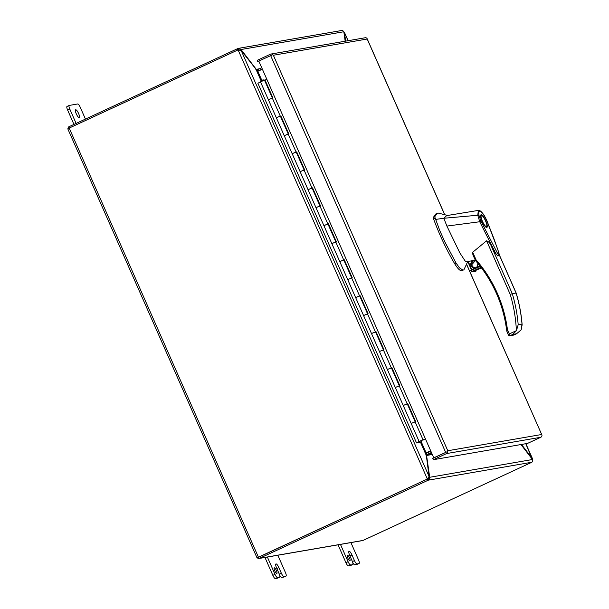 <?xml version="1.0" encoding="UTF-8"?>
<svg xmlns="http://www.w3.org/2000/svg" width="609" height="609" viewBox="0 0 609 609"><rect width="100%" height="100%" fill="white"/><g stroke="black" fill="none" stroke-linecap="round" stroke-linejoin="round"><path stroke-width="0.91" d="M288.24 133.98L280.315 116.014L276.303 117.704L268.371 99.724L272.383 98.026L264.451 80.045L257.889 83.235L416.541 442.941L419.091 441.441L411.159 423.461L415.171 421.763M264.496 80.152L264.968 79.931L272.901 97.92L268.371 99.724L260.439 81.735M304.104 169.949L296.18 151.984L292.168 153.674L284.236 135.693L288.247 134.003M280.833 115.9L288.765 133.889L284.236 135.693L276.303 117.704L280.368 116.121M319.969 205.926L312.044 187.953L308.032 189.65L300.1 171.662L304.112 169.972M296.697 151.877L304.637 169.858L300.1 171.662L292.168 153.674L296.233 152.09M335.833 241.895L327.908 223.929L323.897 225.619L315.964 207.631L319.976 205.941M312.569 187.846L320.501 205.834L315.964 207.631L308.032 189.65L312.097 188.067M351.705 277.864L343.781 259.898L339.761 261.588L331.829 243.6L335.848 241.91M328.434 223.815L336.366 241.803L331.829 243.6L323.897 225.619L327.962 224.036M367.57 313.833L359.645 295.867L355.633 297.557L347.701 279.577L351.713 277.879M344.298 259.784L352.23 277.773L347.701 279.577L339.761 261.588L343.826 260.005M383.434 349.802L375.509 331.836L371.498 333.534L363.565 315.546L367.577 313.856M360.163 295.761L368.095 313.742L363.565 315.546L355.633 297.557L359.691 295.974M399.298 385.779L391.374 367.813L387.362 369.503L379.43 351.515L383.442 349.825M376.027 331.73L383.959 349.711L379.43 351.515L371.498 333.534L375.555 331.951M415.163 421.748L407.238 403.782L403.227 405.472L395.294 387.484L399.306 385.794M391.891 367.699L399.824 385.687L395.294 387.484L387.362 369.503L391.42 367.92M407.756 403.668L415.688 421.656L411.159 423.461L403.227 405.472L407.284 403.889M419.091 441.441L417.744 442.423L421.375 441.799L416.541 442.941M420.964 440.863L421.375 441.799M415.079 421.763L423.011 439.744L418.885 441.609L421.946 440.238L425.676 439.47M423.011 439.744L425.615 439.295M264.968 79.931L266.963 79.589M420.735 440.726L421.892 440.284L420.735 440.726M263.187 80.449L261.368 81.21M261.269 81.294L263.362 80.38M263.225 79.863L263.415 80.304M263.286 80.319L263.21 79.832M263.08 79.855L261.954 80.297L262.159 80.769M261.733 80.967L261.954 80.297M261.52 80.502L260.88 80.852L261.116 81.294M446.07 452.251L432.786 458.402L433.357 459.704L527.554 443.405L540.792 437.277A2.131 2.048 -99.8 0 0 541.98 435.169L466.532 264.268M444.593 214.528L367.189 39.022L273.357 55.252L447.79 450.736L447.782 451.459L433.783 457.831L446.024 452.274M258.954 61.425L257.782 61.631L257.211 60.337L270.449 54.201A2.131 2.048 80.2 0 1 272.779 54.688L273.357 55.252L272.771 54.688M257.782 61.631L258.825 61.144M367.189 39.022L366.983 38.39A2.131 2.048 -99.8 0 0 365.149 37.758L270.944 54.049M541.614 434.506L447.79 450.736L447.782 451.459A2.131 2.048 80.2 0 1 446.595 453.568L433.357 459.704M272.779 54.688L258.787 61.052L433.783 457.831M475.507 260.568A1.18 1.142 -99.8 0 1 475.363 260.317L472.881 254.783L472.713 252.248L476.086 259.891C484.749 269.764 491.813 280.863 497.287 293.188C502.425 304.911 505.805 317.023 507.426 329.53L507 331.821L508.431 335.064L509.748 335.772A1.18 1.142 -99.8 0 0 510.022 335.688L512.694 334.448L516.424 330.679L518.19 324.726A145.787 140.413 -99.8 0 0 512.276 293.66L516.097 293.051M496.563 293.607L496.518 293.607C491.159 281.495 484.163 270.503 475.515 260.622L476.086 259.891L475.56 260.629A126.428 121.77 80.2 0 1 496.548 293.568M475.469 267.785A3.692 3.555 80.2 0 1 474.228 260.583M447.6 215.449L438.13 213.043L437.239 213.317L434.719 216.758L439.812 230.651L444.791 241.781L455.996 262.959L459.468 267.869L462.969 270.114L463.845 269.924L467.849 261.322M437.239 213.317L435.861 213.957L433.334 217.398L433.616 219.027C439.333 234.632 446.336 249.492 454.611 263.598C457.542 268.417 459.864 270.799 461.584 270.754L462.969 270.114M475.431 260.515L470.749 265.905L474.716 268.249M476.839 267.267L478.019 263.575M475.781 260.926A3.692 3.555 -99.8 0 0 471.092 265.775A3.692 3.555 -99.8 0 0 477.722 263.21M486.743 227.355C484.543 228.109 478.682 214.825 481.194 214.764C483.394 214.01 489.255 227.294 486.743 227.355L486.865 227.317M481.59 215.67C483.462 214.985 488.517 226.441 486.347 226.457C484.475 227.142 479.42 215.685 481.59 215.67L480.646 216.088M485.609 226.814L486.347 226.457M478.354 210.409C479.892 210.105 481.932 211.924 484.467 215.868L486.682 220.176L493.838 238.431L498.687 252.255C499.38 254.219 499.098 255.453 497.842 255.963L495.749 253.466L479.717 221.752L446.899 226.076L459.803 252.842L465.299 261.223L466.715 261.878M472.713 252.248L486.583 240.799C488.616 241.598 490.116 243.197 491.082 245.61L494.538 251.981L497.781 255.97M471.868 269.802L468.199 261.482L467.811 261.634L471.404 269.779L467.788 261.626M475.172 259.99L467.811 261.634M480.965 221.219L479.009 215.495C478.286 209.534 480.113 209.702 484.49 215.997L483.797 215.852L484.49 215.997L486.637 220.161L486.028 220.587L486.637 220.161L496.868 247.018C498.368 251.22 500.012 255.673 497.72 253.679L480.965 221.219L479.717 221.752M446.899 226.076L443.832 218.258L435.389 219.453M479.747 221.745L477.768 215.259L443.832 218.258L446.671 215.601L478.347 210.409L477.768 215.259L479.009 215.495M508.431 335.064L509.352 333.907L516.386 330.657C515.823 318.301 513.76 306.205 510.205 294.36L512.276 293.66L491.082 245.61M462.201 270.647L461.584 270.754M506.604 329.621L507.426 329.53L510.022 335.688L513.897 334.996M481.407 267.861L473.041 271.622L476.017 271.112L471.899 271.568L470.688 270.723L470.544 270.183L470.688 270.723L480.219 266.308M499.06 254.41L516.082 293.005A145.787 140.413 80.2 0 1 522.004 324.072L521.175 329.857L516.508 333.793L513.836 335.026A1.18 1.142 80.2 0 1 513.562 335.11L509.748 335.772A1.18 1.142 -99.8 0 1 508.507 335.087M513.562 335.11L516.797 333.663L512.694 334.448M349.459 557.844A3.075 0.799 -114.8 0 1 349.939 560.775A3.075 0.799 -114.8 0 1 347.83 558.126A3.075 0.799 -114.8 0 1 347.351 555.187A3.075 0.799 -114.8 0 1 349.459 557.844M276.372 570.481A3.075 0.799 -114.8 0 1 276.851 573.419A3.075 0.799 -114.8 0 1 274.743 570.762A3.075 0.799 -114.8 0 1 274.263 567.832A3.075 0.799 -114.8 0 1 276.372 570.481M78.591 113.495A4.309 1.119 -114.8 0 1 79.261 117.606A4.309 1.119 -114.8 0 1 76.308 113.891A4.309 1.119 -114.8 0 1 75.638 109.78A4.309 1.119 -114.8 0 1 78.591 113.495M362.439 540.602A2.131 2.048 -99.8 0 0 363.025 540.434L259.365 558.362L428.287 480.166L427.716 478.872L258.597 557.128M258.612 557.243L427.107 479.146A1.972 1.896 -99.8 0 0 427.64 478.773L427.267 478.834A1.972 1.896 80.2 0 1 426.734 479.207M238.089 49.984L238.477 49.809L237.906 48.514L237.304 48.789L237.845 50.029M258.795 557.068L427.107 479.146L427.678 480.44M258.414 557.136L69.182 128.073L67.82 128.872L69.251 128.545L67.82 128.872L68.474 127.053A2.131 2.048 80.2 0 1 68.984 126.718L237.304 48.789M69.182 128.073L237.495 50.151A1.972 1.896 80.2 0 1 238.119 49.991L427.267 478.834L429.079 476.489L241.156 50.418L238.119 49.991M427.861 478.172L427.64 478.773M69.365 128.096L68.474 127.053M341.969 30.45L238.439 48.355L239.322 48.37L239.032 49.748L238.477 49.809L239.786 50.105M425.889 453.735L426.369 453.317L427.183 454.466L426.559 455.403L429.703 477.289L429.36 479.237L428.287 480.166L531.885 462.246L532.715 461.363L532.494 459.513L429.703 477.289L427.716 478.872M259.365 558.362A2.131 2.048 80.2 0 1 258.779 558.529L257.013 557.844L258.224 556.991L257.013 557.844L256.831 557.25M258.604 557.159L258.779 558.529M363.025 540.434L531.885 462.246M239.322 48.37L241.035 49.527L343.826 31.744L342.677 30.488L341.512 30.595M255.864 69.517L256.275 69.327L241.035 49.527L240.091 49.961M531.954 458.813L532.571 458.904L525.864 443.702M525.788 443.71L532.494 459.856M343.727 31.851L344.443 32.551L343.971 32.772M348.12 40.704L344.405 32.285L348.043 40.712M427.777 478.514L428.31 477.875M241.156 50.418L257.706 71.375L262.388 69.213M430.708 450.843L425.988 452.913L429.079 476.489M343.826 31.744L345.181 41.206M259.381 68.787L256.275 69.327L257.462 69.662L257.767 71.047A2.131 2.048 -99.8 0 0 258.17 70.91L262.289 69M257.767 71.047L257.31 71.101M532.365 458.623L521.464 444.463M345.676 41.123L344.443 32.551M432.276 454.413L426.087 455.616M430.86 451.193L426.734 453.096A2.131 2.048 -99.8 0 0 426.369 453.317M520.969 444.547L532.494 459.513M430.662 450.751L425.965 453.043M257.417 69.67L257.462 69.662A0.708 0.685 80.2 0 0 257.599 69.616L261.718 67.706M427.183 454.466A0.708 0.685 80.2 0 1 427.305 454.39L431.431 452.487M85.45 119.09L80.19 107.169A3.692 0.959 -114.8 0 0 77.724 103.964L69.243 105.433A3.692 0.959 -114.8 0 0 69.175 105.456L67.02 106.453A3.692 0.959 65.2 0 0 67.591 109.978L73.955 124.411M67.591 109.978L69.746 108.973A3.692 0.959 -114.8 0 1 69.175 105.456M69.746 108.973L76.117 123.414M69.121 105.486L67.081 106.43A3.692 0.959 65.2 0 0 67.02 106.453M279.638 575.14A3.692 0.959 65.2 0 0 281.67 577.454L283.794 577.081A3.692 0.959 65.2 0 0 283.863 577.066A3.692 0.959 65.2 0 0 283.916 577.028M264.961 557.463L272.847 575.345A3.692 0.959 65.2 0 0 275.314 578.55L277.438 578.185A3.692 0.959 65.2 0 0 277.498 578.162A3.692 0.959 65.2 0 0 277.559 578.124M277.818 555.241L285.446 572.544A3.692 0.959 -114.8 0 1 286.017 576.061A3.692 0.959 -114.8 0 1 285.956 576.084L283.794 577.081M281.67 577.454L285.956 576.084M283.824 576.449A3.692 0.959 -114.8 0 1 281.366 573.252L278.884 567.626L276.844 568.57M275.314 578.55L279.592 577.187A3.692 0.959 -114.8 0 0 279.653 577.165A3.692 0.959 -114.8 0 0 279.082 573.64L276.608 568.022A4.293 1.119 -114.8 0 1 275.938 563.926A4.293 1.119 -114.8 0 1 276.014 563.904L276.014 563.904A4.293 1.119 -114.8 0 1 278.884 567.626M277.468 577.553A3.692 0.959 -114.8 0 1 275.002 574.348L272.847 575.345M267.374 557.045L275.002 574.348M352.725 562.503A3.692 0.959 65.2 0 0 354.758 564.809L356.882 564.444A3.692 0.959 65.2 0 0 356.95 564.421A3.692 0.959 65.2 0 0 357.003 564.383M338.048 544.827L345.935 562.708A3.692 0.959 65.2 0 0 348.401 565.906L350.525 565.54A3.692 0.959 65.2 0 0 350.586 565.525A3.692 0.959 65.2 0 0 350.647 565.487M350.906 542.604L358.534 559.899A3.692 0.959 -114.8 0 1 359.104 563.424A3.692 0.959 -114.8 0 1 359.044 563.439L356.882 564.444M354.758 564.809L359.044 563.439M356.92 563.812A3.692 0.959 -114.8 0 1 354.453 560.607L351.972 554.989L349.939 555.926M348.401 565.906L352.68 564.543A3.692 0.959 -114.8 0 0 352.748 564.52A3.692 0.959 -114.8 0 0 352.169 561.003L349.695 555.378A4.293 1.119 -114.8 0 1 349.026 551.29A4.293 1.119 -114.8 0 1 349.102 551.259L349.102 551.259A4.293 1.119 -114.8 0 1 351.972 554.989M350.556 564.908A3.692 0.959 -114.8 0 1 348.089 561.704L345.935 562.708M340.461 544.408L348.089 561.704M272.292 98.026L280.231 116.007M288.164 133.995L296.096 151.984M304.028 169.964L311.96 187.953M319.892 205.933L327.825 223.922M335.757 241.91L343.689 259.891M351.621 277.879L359.554 295.86M367.486 313.848L375.418 331.836M383.35 349.817L391.282 367.806M399.215 385.794L407.147 403.775M446.595 453.568L540.792 437.277M270.647 55.564L445.643 452.342M507 331.821L506.566 329.629C504.93 317.129 501.58 305.117 496.518 293.607L497.287 293.188M433.334 217.398L434.719 216.758M510.205 294.36L486.583 240.799M455.996 262.959L454.611 263.598M435.001 218.387L433.616 219.027M479.869 265.867L470.544 270.183L479.869 265.867M518.19 324.726L522.004 324.072M481.019 267.343L471.899 271.568M238.903 49.74L238.477 49.809M429.36 479.237L428.157 478.552M259.046 70.758L258.17 70.91M256.404 70.218L261.048 80.738M420.476 442.21L425.935 454.596M257.843 71.314L261.832 80.358M421.268 441.845L426.117 452.852M427.305 454.39L431.918 453.598M281.366 573.252L279.31 574.196M279.592 577.187L277.438 578.185M354.453 560.607L352.405 561.559M352.68 564.543L350.525 565.54M263.248 79.832L263.453 80.304M260.88 80.852L261.086 81.317M367.044 38.519L444.684 214.558M466.57 264.177L541.919 435.016M467.293 261.779L468.534 261.543M522.164 325.214C521.327 314.259 519.325 303.526 516.15 293.005L499.068 254.273M256.975 557.753L67.858 128.979M258.81 70.865L257.66 71.063M362.53 540.586L258.871 558.522M286.017 576.061L283.863 577.066M279.653 577.165L277.498 578.162M359.104 563.424L356.95 564.421M352.748 564.52L350.586 565.525"/></g></svg>
